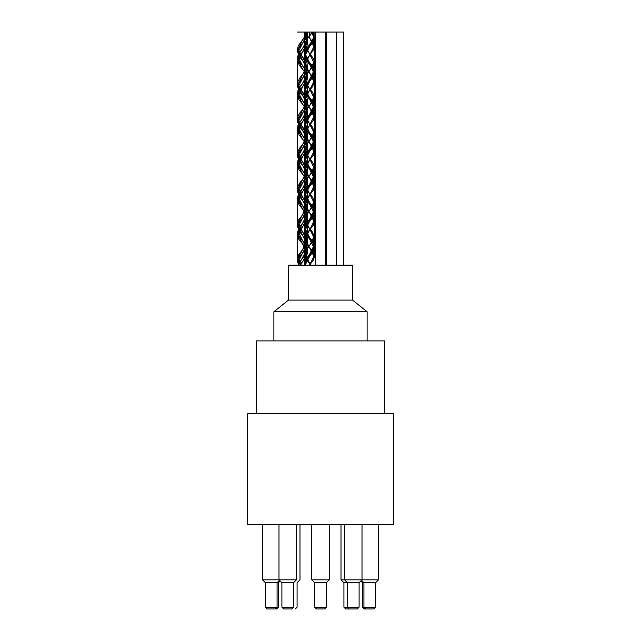 <?xml version="1.0" encoding="UTF-8"?>
<svg xmlns="http://www.w3.org/2000/svg" width="641" height="641" viewBox="0 0 641 641"><rect width="100%" height="100%" fill="white"/><g stroke="black" fill="none" stroke-linecap="round" stroke-linejoin="round"><path stroke-width="0.96" d="M247.658 524.458L393.342 524.458L393.342 413.733L247.658 413.733L247.658 524.458M307.48 38.66L312.672 32.05L313.553 32.05L313.553 37.875L314.106 37.875L312.359 41.24L309.395 44.878L313.553 37.875M310.741 265.142L305.028 254.653L306.983 249.173M307.472 248.452L309.395 245.904L313.77 237.178L305.02 219.687L306.983 214.198M307.48 213.461L309.395 210.953L313.77 202.203L305.028 184.72L306.991 179.232M307.48 178.51L309.395 175.987L313.761 167.245L305.028 149.762L306.975 144.289M307.48 143.552L309.395 141.012L313.77 132.286L305.02 114.795L306.991 109.299M307.488 108.569L309.395 106.061L313.77 97.312L305.028 79.829L306.983 74.348M307.472 73.627L309.395 71.095L313.761 62.353L305.028 44.878L306.975 39.405M307.448 38.436L312.319 32.05M305.244 265.142L305.028 263.395L313.77 245.912L312.656 241.865M312.488 241.545L309.395 237.17L305.02 228.428L313.761 210.945L312.656 206.883M312.488 206.57L309.395 202.211L305.036 193.47L313.761 175.987L312.656 171.932M312.488 171.62L309.395 167.237L305.02 158.503L313.77 141.02L312.664 136.974M312.488 136.653L309.395 132.286L305.028 123.537L313.761 106.053L312.656 101.999M312.488 101.679L309.395 97.312L305.028 88.578L313.77 71.095L312.656 67.041M312.488 66.728L309.395 62.353L305.02 53.604L309.395 44.878L306.013 49.149L304.571 52.602L304.755 55.623L306.486 58.9L312.463 65.983L313.81 68.331L314.386 70.999L312.431 76.119L305.108 85.798L304.475 88.69L305.597 92.504L312.696 101.286M312.672 32.05L314.106 32.05L314.106 37.875M310.957 265.142L305.428 258.283M305.308 258.043L304.491 255.126L304.787 252.746L306.959 248.844M307.44 248.227L313.369 240.679L314.33 236.192L312.055 231.513L305.437 223.308M305.308 223.068L304.467 219.639L304.996 217.211L306.967 213.862M307.448 213.237L313.241 205.929L314.386 202.091L312.792 197.572L305.428 188.342M305.308 188.109L304.475 184.832L304.94 182.381L306.967 178.903M307.448 178.294L313.129 171.179L314.378 167.133L313.818 164.465L312.087 161.636L305.428 153.399M305.308 153.159L304.579 150.98L304.763 147.911L306.959 143.953M307.44 143.328L313.104 136.269L314.298 133.176L314.338 131.365L312.095 126.678L305.437 118.417M305.308 118.176L304.467 114.811L304.86 112.696L306.967 108.962M307.448 108.345L313.088 101.31L314.386 97.2L312.84 92.737L305.428 83.458M305.308 83.218L304.475 79.941L304.86 77.737L306.959 74.019M307.44 73.403L313.096 66.352L314.378 62.241L313.842 59.637L312.095 56.745L305.428 48.5M305.308 48.259L304.531 45.775L304.747 43.083L306.959 39.061M312.912 101.607L314.37 105.653L313.786 108.706L305.565 119.827L304.475 123.649L305.076 126.437L307.103 129.634L312.704 136.245M312.92 136.573L314.37 140.483L313.842 143.528L306.534 153.271L305.284 155.354L304.467 158.615L306.286 163.527L312.696 171.219M312.912 171.54L314.354 175.257L313.93 178.262L311.999 181.603L306.55 188.222L305.044 190.842L304.483 193.574L305.052 196.306L306.895 199.295L312.696 206.17M312.912 206.49L314.338 210.2L313.946 213.197L312.007 216.546L306.238 223.621L304.467 228.541L304.956 231.016L306.879 234.253L312.704 241.144M312.912 241.473L314.354 245.158L313.938 248.155L305.308 260.198L304.499 262.89L304.691 265.142M301.262 265.142L298.241 258.147L306.991 240.663L298.249 223.18L306.983 205.705L298.249 188.222L306.991 170.746L298.241 153.255L306.991 135.772L298.482 120.147M298.281 119.002L306.983 100.813L298.49 85.181M298.289 84.051L302.616 74.588L306.791 67.489M306.959 66.52L302.616 57.105L298.49 50.222M298.281 49.085L302.616 39.63L305.236 36.04M305.581 35.463L306.799 32.523M298.466 265.142L306.983 249.405L298.257 231.922L306.983 214.447L298.241 196.963L306.991 179.48L306.71 177.493M306.534 176.94L302.616 170.746L298.249 161.997L306.983 144.513L306.719 142.534M306.542 141.965L302.616 135.772L298.249 127.038L298.498 125.131M298.746 124.33L302.616 118.289L306.991 109.555L306.71 107.56M306.534 106.999L302.616 100.813L298.241 92.072L298.506 90.173M298.754 89.379L302.616 83.338L306.983 74.588L306.71 72.601M306.534 72.048L302.616 65.855L298.257 57.105L298.498 55.214M298.746 54.413L302.616 48.363L306.983 39.622L306.775 37.875L307.327 37.875L307.295 41.24L306.446 43.34L298.546 53.772M306.775 32.435L306.775 36.321M307.327 32.419L307.327 37.875M301.054 265.142L300.517 264.517M300.373 264.34L298.201 260.911L297.624 258.259L298.41 255.126L305.573 245.759L306.895 243.444L307.544 240.551L306.094 236.192L300.517 229.542M300.381 229.366L297.905 225.159L298.233 220.528L305.525 210.865L306.855 208.605L307.528 205.593L306.943 202.804L300.517 194.576M300.373 194.407L298.361 191.355L297.656 188.75L297.881 186.531L300.188 182.381L305.805 175.498L307.544 170.634L307.031 168.086L305.084 164.857L300.517 159.625M300.373 159.449L298.45 156.564L297.656 153.984L298.089 150.98L300.012 147.638L305.469 141.02L306.71 138.961L307.544 135.66L306.134 131.365L300.517 124.65M300.373 124.474L297.921 120.324L298.073 116.045L300.004 112.696L305.469 106.061L306.823 103.778L307.528 100.701L307.079 98.257L305.124 94.988L300.525 89.692M300.381 89.516L298.45 86.655L297.672 84.083L297.865 81.703L300.004 77.737L306.975 68.427M307.287 67.505L307.055 63.259L305.132 60.03L300.517 54.725M300.373 54.549L298.466 51.697L297.656 49.125L298.209 45.775L305.236 36.449M305.581 35.96L306.975 33.468M307.295 32.539L306.895 32.05M298.185 54.549L297.64 57.217L298.129 59.733L306.767 71.327M307.015 71.904L307.536 74.476L306.887 77.401L298.554 88.738M298.201 89.516L297.624 92.176L298.225 94.884L306.422 105.653L307.544 109.443L305.773 114.362L298.554 123.689M298.193 124.466L297.632 127.15L298.129 129.634L306.358 140.483L307.536 144.401L306.975 147.142L305.236 150.082L298.882 158.063L297.712 161.155L297.785 163.527L299.924 167.605L306.246 175.257L307.544 179.368L307.151 181.603L305.26 185.025L298.922 192.973L297.624 197.075L299.331 201.771L306.222 210.2L307.536 214.334L306.446 218.156L298.914 227.932L297.64 232.034L298.129 234.55L299.924 237.531L306.422 245.471L307.536 249.293L307.167 251.504L305.252 254.95L299.579 261.865L297.913 265.142M299.131 265.142L298.305 261.64L307.031 244.165L298.297 226.69L307.047 209.198L298.289 191.715L307.039 174.232L298.305 156.749L307.031 139.273L298.297 121.798L307.047 104.315L298.289 86.823L307.039 69.34L298.305 51.857L307.031 34.374L306.662 32.05L305.236 32.05L305.236 37.875L305.949 38.412M300.1 265.142L302.672 261.64L307.039 252.907L298.297 235.423L307.047 217.94L298.297 200.457L307.031 182.973L305.917 178.887M305.757 178.599L302.672 174.232L298.305 165.498L307.039 148.015L305.917 143.937M305.757 143.648L302.672 139.273L298.289 130.532L307.039 113.048L305.917 108.97M305.765 108.674L302.672 104.315L298.305 95.565L307.039 78.09L305.909 74.003M305.757 73.715L302.672 69.34L298.297 60.607L307.047 43.123L305.917 39.045M305.757 38.756L305.236 37.875M298.578 265.142L297.64 261.712L298.57 258.259L305.781 249.029L307.528 244.093L306.662 240.679L299.395 231.513L297.632 226.754L298.426 223.589L306.254 213.309L307.544 209.134L306.759 205.929L298.922 195.801L297.624 191.779L298.377 188.75L299.708 186.531L306.502 177.894L307.536 174.16L306.238 169.985L298.93 160.859L297.64 156.821L298.538 153.431L306.246 143.408L307.528 139.201L306.887 136.269L298.922 125.9L297.632 121.862L298.265 119.042L300.14 116.045L306.238 108.449L307.544 104.243L306.879 101.31L298.938 90.934L297.624 86.896L298.273 84.083L299.668 81.703L305.717 74.292L307.4 70.67L307.536 69.044L306.278 65.158L298.93 55.975L297.64 51.929L298.506 48.604L306.735 37.611L307.536 32.05L297.632 32.05L305.581 32.05L305.581 37.875M307.408 32.05L306.662 32.05M306.134 38.708L307.544 43.051L307.007 45.679L305.212 48.804L299.571 55.623L297.881 58.9L297.632 60.679L299.227 65.182L305.941 73.37M306.126 73.667L307.512 77.401L306.879 80.99L298.834 91.719L297.64 95.629L299.026 99.828L305.949 108.329M306.134 108.625L307.464 112.031L306.887 115.933L298.986 126.437L297.624 130.596L299.018 134.778L305.941 143.312M306.126 143.6L307.496 147.142L306.887 150.875L299.139 161.155L297.64 165.562L298.994 169.721L305.941 178.262M306.126 178.551L307.408 181.603L306.903 185.834L299.01 196.306L297.632 200.521L299.002 204.679L305.925 213.197L307.544 217.868L306.166 222.187L299.187 231.016L297.696 234.55L298.706 239.157L305.917 248.155L307.536 252.834L306.182 257.153L299.764 265.142M311.718 32.05L309.531 32.05L309.531 37.875L313.585 43.34L314.354 47.122L313.906 49.149L309.531 55.366L313.898 46.617L309.531 37.875L309.531 32.05L304.475 32.05L314.378 32.05L311.718 32.05L313.906 37.883L309.531 46.617L312.888 42.41L314.226 39.293L314.13 36.048L311.983 32.05M305.164 265.142L313.906 247.658L305.156 230.175L313.898 212.692L305.164 195.209L313.898 177.733L305.164 160.258L313.906 142.767L305.156 125.283L313.898 107.8L305.164 90.325L313.898 72.842L305.164 55.366L309.531 46.617L305.557 51.697L304.475 55.366L304.475 32.05L304.475 44.982M309.531 265.142L313.906 256.4L305.164 238.917L313.898 221.433L305.164 203.958L313.906 186.475L305.156 168.992L313.906 151.508L305.164 134.025L313.898 116.55L305.164 99.067L313.906 81.583L305.164 64.092L309.531 55.366L305.973 59.733L304.884 61.897L304.563 65.182L305.893 68.331L313.096 77.401L314.242 80.213L314.338 82.393L312.255 87.048L305.861 94.884L304.483 99.331L305.973 103.433L312.888 112.031L314.37 116.814L313.185 120.572L305.332 130.748L304.483 134.281L305.661 137.879L312.984 147.142L314.378 151.757L313.281 155.354L306.134 164.384L304.467 168.831L305.573 172.677L312.656 181.603L314.354 185.834L313.313 190.281L306.174 199.295L304.507 203.341L305.549 207.628L312.648 216.546L314.346 220.792L313.313 225.231L306.166 234.253L304.507 238.308L305.557 242.586L312.255 250.935L314.218 254.95L314.346 257.153L313.313 260.198L309.531 265.142M304.475 238.917L304.475 265.142L305.893 260.911L313.096 251.841L314.386 247.787L313.072 243.444L305.861 234.358L304.467 230.311L305.725 226.217L312.888 217.211L314.378 212.844L313.193 208.662L305.989 199.607L304.627 196.571L305.276 192.052L312.808 182.381L314.378 177.733L313.289 173.887L305.869 164.465L304.643 161.636L304.515 159.521L305.565 156.564L312.672 147.638L314.386 142.935L313.305 138.961L306.174 129.947L304.467 125.444L305.557 121.614L312.64 112.696L314.218 109.291L314.33 107.047L313.321 104.01L306.182 94.988L304.483 90.325L305.549 86.655L313.553 76.191L314.338 72.088L313.313 69.044L305.909 59.637L304.475 55.366M343.368 32.05L343.368 265.142L343.368 32.05L326.622 32.05L326.622 265.142M325.452 265.142L325.452 32.05L315.548 32.05L315.548 265.142M352.55 265.142L288.45 265.142L288.45 300.108L352.55 300.108L352.55 265.142M288.45 300.108L273.883 311.758L367.117 311.758L352.55 300.108M384.6 413.733L384.6 340.892L256.4 340.892L256.4 413.733M316.422 608.95L324.578 608.95L326.325 607.203L314.675 607.203L316.422 608.95M314.675 607.203L314.675 582.725L326.325 582.725L326.325 607.203M349.193 608.95L357.358 608.95L359.104 607.203L343.921 607.203L345.667 608.95L349.193 608.95L347.446 607.203L347.446 582.725L359.104 582.725L359.104 607.203M365.674 608.95L373.831 608.95L375.578 607.203L362.59 607.203L364.336 608.95L365.674 608.95L363.928 607.203L363.928 582.725L375.578 582.725L375.578 607.203M362.59 607.203L362.59 582.725L363.928 582.725L361.516 580.313M343.921 582.725L347.446 582.725L344.538 579.817L341.004 579.817L343.921 582.725L343.921 607.203M295.333 608.95L297.079 607.203L297.079 582.725L299.996 579.817L299.996 524.458M276.664 608.95L278.41 607.203L278.41 582.725L280.157 580.986M267.169 608.95L275.326 608.95L277.072 607.203L265.422 607.203L267.169 608.95M265.422 607.203L265.422 582.725L277.072 582.725L277.072 607.203M283.642 608.95L291.807 608.95L293.554 607.203L281.896 607.203L283.642 608.95M281.896 607.203L281.896 582.725L293.554 582.725L293.554 607.203M326.325 582.725L329.242 579.817L311.758 579.817L314.675 582.725M329.242 524.458L329.242 579.817M375.578 582.725L378.494 579.817L344.538 579.817L344.538 524.458M378.494 524.458L378.494 579.817M277.072 582.725L279.989 579.817M293.554 582.725L296.463 579.817L262.506 579.817L265.422 582.725M296.463 524.458L296.463 579.817M359.104 582.725L362.013 579.817L362.013 524.458M313.77 245.912L313.77 239.846M313.77 210.945L313.77 204.888M313.77 175.987L313.77 167.245M313.77 141.02L313.77 132.286M313.77 106.053L313.77 97.312M313.77 71.095L313.77 62.353M305.028 263.395L305.028 258.828M305.028 258.475L305.028 254.653M305.028 228.428L305.028 223.869M305.028 223.517L305.028 219.687M305.028 193.47L305.028 188.895M305.028 188.542L305.028 184.72M305.028 158.503L305.028 153.944M305.028 153.592L305.028 149.762M305.028 123.537L305.028 118.97M305.028 118.617L305.028 114.795M305.028 88.578L305.028 84.003M305.028 83.659L305.028 79.829M305.028 53.604L305.028 49.053M305.028 48.7L305.028 44.878M306.991 249.405L306.991 240.663M306.991 214.447L306.991 205.705M306.991 179.48L306.991 173.286M306.991 144.513L306.991 138.344M306.991 109.555L306.991 103.393M306.991 74.588L306.991 71.976M306.991 70.246L306.991 68.531M306.991 39.622L306.991 37.018M306.991 35.159L306.991 33.58M298.249 264.212L298.249 258.147M298.249 229.222L298.249 223.18M298.249 194.279L298.249 188.222M298.249 159.313L298.249 153.255M298.249 124.338L298.249 118.289M298.249 89.395L298.249 83.338M298.249 54.405L298.249 48.363M307.039 252.907L307.039 244.165M307.039 217.94L307.039 209.198M307.039 182.973L307.039 174.232M307.039 148.015L307.039 139.273M307.039 113.048L307.039 104.315M307.039 78.09L307.039 69.34M307.039 43.123L307.039 34.374M298.297 265.142L298.297 261.64M298.297 235.423L298.297 226.69M298.297 200.457L298.297 191.715M298.297 165.498L298.297 156.749M298.297 130.532L298.297 121.798M298.297 95.565L298.297 86.823M298.297 60.607L298.297 51.857M313.906 256.4L313.906 247.658M313.906 221.433L313.906 212.692M313.906 186.475L313.906 177.733M313.906 151.508L313.906 142.767M313.906 116.55L313.906 107.8M313.906 81.583L313.906 72.842M313.906 46.617L313.906 37.883M305.164 238.917L305.164 230.175M305.164 203.958L305.164 195.209M305.164 168.992L305.164 160.258M305.164 134.025L305.164 125.283M305.164 99.067L305.164 90.325M305.164 64.092L305.164 55.366M307.536 249.293L307.536 252.834M307.536 244.093L307.536 217.868M307.536 209.134L307.536 182.901M307.536 174.16L307.536 147.951M307.536 139.201L307.536 112.976M307.536 104.243L307.536 100.701M307.536 96.422L307.536 84.219L307.536 96.422M307.536 74.476L307.536 78.018M307.536 69.268L307.536 65.743M307.536 39.51L307.536 43.051M307.536 34.31L307.536 32.05M297.632 261.712L297.632 235.495M297.632 226.754L297.632 200.521M297.632 191.779L297.632 165.562M297.632 156.821L297.632 130.596M297.632 121.862L297.632 95.629M297.632 86.896L297.632 60.679M297.632 51.929L297.632 48.476M314.378 245.799L314.378 256.4M314.378 247.658L314.378 221.433M314.378 212.692L314.378 186.475M314.378 177.733L314.378 151.508M314.378 142.767L314.378 116.55M314.378 107.8L314.378 81.583M314.378 72.842L314.378 46.617M314.378 37.883L314.378 62.241M304.475 230.175L304.475 203.958M304.475 195.209L304.475 168.992M304.475 160.258L304.475 134.025M304.475 125.283L304.475 99.067M304.475 90.325L304.475 64.092M314.378 237.066L314.378 210.833M314.378 202.091L314.378 175.874M314.378 167.133L314.378 140.908M314.378 132.174L314.378 105.949M314.378 97.2L314.378 70.983M304.475 265.142L304.475 263.507M304.475 254.765L304.475 228.541M304.475 219.799L304.475 193.574M304.475 184.832L304.475 158.615M304.475 149.874L304.475 123.649M304.475 114.907L304.475 88.69M304.475 79.941L304.475 53.716M307.536 240.551L307.536 214.334M307.536 205.593L307.536 179.368M307.536 170.634L307.536 144.401M307.536 135.66L307.536 109.443M297.632 258.259L297.632 232.034M297.632 223.292L297.632 197.075M297.632 188.334L297.632 162.101M297.632 153.367L297.632 127.15M297.632 118.401L297.632 92.176M297.632 83.442L297.632 57.217M336.525 265.142L336.525 32.05M367.117 340.892L367.117 311.758M273.883 340.892L273.883 311.758M311.758 524.458L311.758 579.817M362.59 582.725L360.843 580.986M341.004 524.458L341.004 579.817M262.506 524.458L262.506 579.817M281.896 582.725L278.987 579.817L278.987 524.458"/></g></svg>
